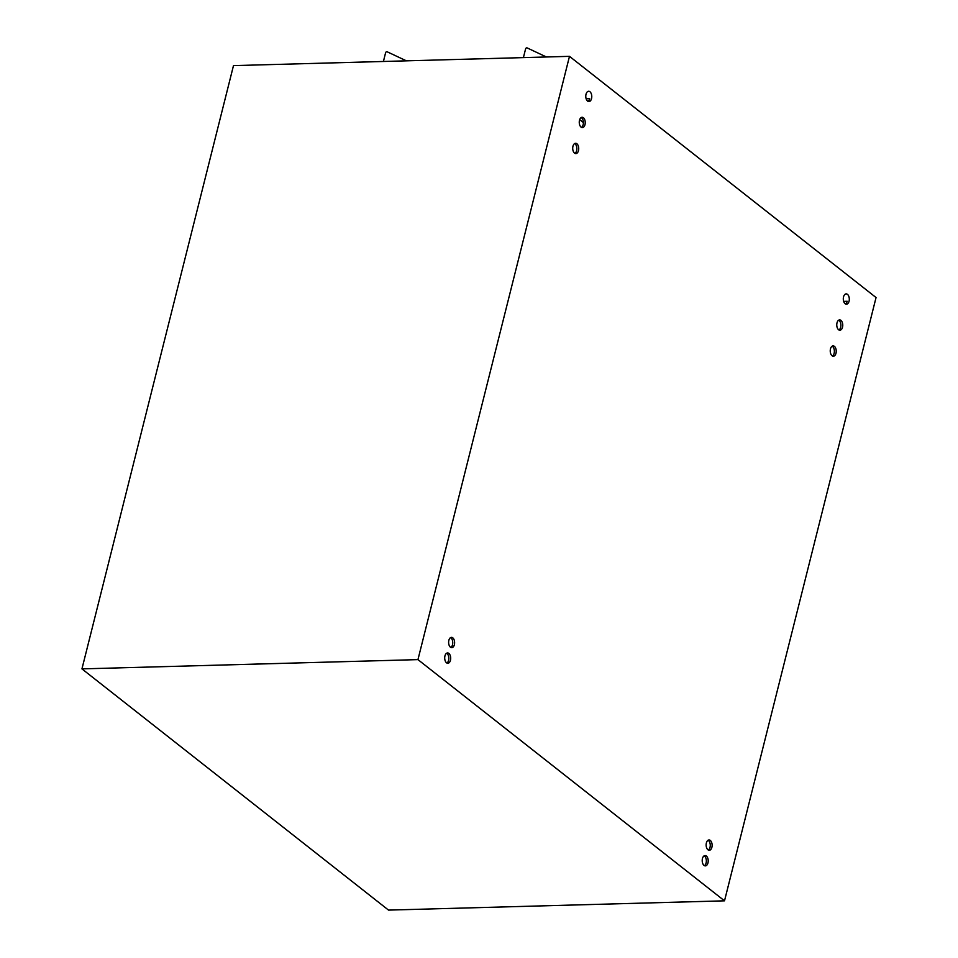<?xml version="1.0" encoding="UTF-8"?>
<svg xmlns="http://www.w3.org/2000/svg" width="958" height="958" viewBox="0 0 958 958"><rect width="100%" height="100%" fill="white"/><g stroke="black" fill="none" stroke-linecap="round" stroke-linejoin="round"><path stroke-width="1.44" d="M845.495 303.985A5.161 2.994 88.4 0 0 847.195 301.279L843.663 301.375M587.984 101.368A5.161 2.994 88.4 0 0 589.673 98.662L586.14 98.758M579.674 119.666L583.386 122.588M450.823 647.44A5.161 2.994 88.4 0 0 452.511 644.734A5.161 2.994 88.4 0 0 450.547 637.633M454.379 644.686A5.161 2.994 -91.6 0 1 451.757 647.668A5.161 2.994 -91.6 0 1 448.619 642.59A5.161 2.994 -91.6 0 1 451.469 637.357A5.161 2.994 -91.6 0 1 454.379 644.686M446.895 663.044A5.161 2.994 88.4 0 0 448.584 660.337A5.161 2.994 88.4 0 0 446.632 653.236M450.452 660.29A5.161 2.994 -91.6 0 1 447.841 663.271A5.161 2.994 -91.6 0 1 444.704 658.194A5.161 2.994 -91.6 0 1 447.554 652.949A5.161 2.994 -91.6 0 1 450.452 660.29M708.333 850.057A5.161 2.994 88.4 0 0 710.022 847.351A5.161 2.994 88.4 0 0 708.07 840.25M711.89 847.303A5.161 2.994 -91.6 0 1 709.279 850.285A5.161 2.994 -91.6 0 1 706.142 845.207A5.161 2.994 -91.6 0 1 708.992 839.962A5.161 2.994 -91.6 0 1 711.89 847.303M704.417 865.661A5.161 2.994 88.4 0 0 706.106 862.954A5.161 2.994 88.4 0 0 704.142 855.853M707.974 862.895A5.161 2.994 -91.6 0 1 705.351 865.888A5.161 2.994 -91.6 0 1 702.214 860.811A5.161 2.994 -91.6 0 1 705.076 855.566A5.161 2.994 -91.6 0 1 707.974 862.895M574.92 153.376A5.161 2.994 88.4 0 0 576.608 150.669A5.161 2.994 88.4 0 0 574.644 143.568M578.476 150.61A5.161 2.994 -91.6 0 1 575.854 153.603A5.161 2.994 -91.6 0 1 572.716 148.526A5.161 2.994 -91.6 0 1 575.578 143.281A5.161 2.994 -91.6 0 1 578.476 150.61M581.446 127.366A5.161 2.994 88.4 0 0 583.147 124.66A5.161 2.994 88.4 0 0 581.183 117.559M585.003 124.612A5.161 2.994 -91.6 0 1 582.392 127.594A5.161 2.994 -91.6 0 1 579.255 122.528A5.161 2.994 -91.6 0 1 582.105 117.283A5.161 2.994 -91.6 0 1 585.003 124.612M591.541 98.602A5.161 2.994 -91.6 0 1 588.919 101.596A5.161 2.994 -91.6 0 1 585.781 96.518A5.161 2.994 -91.6 0 1 588.643 91.273A5.161 2.994 -91.6 0 1 591.541 98.602M838.969 329.983A5.161 2.994 88.4 0 0 840.657 327.277A5.161 2.994 88.4 0 0 838.693 320.176M832.442 355.993A5.161 2.994 88.4 0 0 834.131 353.286A5.161 2.994 88.4 0 0 832.167 346.185M849.063 301.219A5.161 2.994 -91.6 0 1 846.441 304.213A5.161 2.994 -91.6 0 1 843.303 299.136A5.161 2.994 -91.6 0 1 846.154 293.89A5.161 2.994 -91.6 0 1 849.063 301.219M842.525 327.229A5.161 2.994 -91.6 0 1 839.915 330.211A5.161 2.994 -91.6 0 1 836.765 325.133A5.161 2.994 -91.6 0 1 839.627 319.9A5.161 2.994 -91.6 0 1 842.525 327.229M835.999 353.227A5.161 2.994 -91.6 0 1 833.376 356.22A5.161 2.994 -91.6 0 1 830.239 351.143A5.161 2.994 -91.6 0 1 833.089 345.898A5.161 2.994 -91.6 0 1 835.999 353.227M724.511 900.831L876.055 297.543L569.483 56.342L233.489 65.611L81.945 668.888L388.517 910.1L724.511 900.831L417.951 659.619L81.945 668.888M417.951 659.619L569.483 56.342M546.299 56.953L546.335 56.977A1.15 0.838 128.2 0 0 546.18 56.881L527.116 47.9A1.15 0.838 128.2 0 0 525.595 48.906L523.403 57.612M383.416 61.468L385.595 52.762A1.15 0.838 128.2 0 1 387.116 51.768L406.18 60.737A1.15 0.838 128.2 0 1 406.336 60.833L406.336 60.833"/></g></svg>
